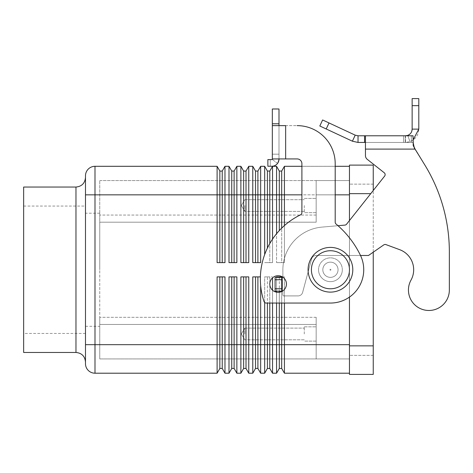 <?xml version="1.0" encoding="UTF-8"?>
<svg xmlns="http://www.w3.org/2000/svg" width="473" height="473" viewBox="0 0 473 473"><rect width="100%" height="100%" fill="white"/><g stroke="black" fill="none" stroke-linecap="round" stroke-linejoin="round"><path stroke-width="0.35" stroke-dasharray="2.37 1.77" d="M308.083 269.758A22.355 22.355 0 0 1 330.438 247.403A22.355 22.355 0 0 1 352.793 269.758A22.355 22.355 0 0 1 330.438 292.113A22.355 22.355 0 0 1 308.083 269.758M278.118 292.349A8.325 8.325 0 0 1 269.793 284.025A8.325 8.325 0 0 1 278.118 275.7A8.325 8.325 0 0 0 269.793 284.025A8.325 8.325 0 0 0 278.118 292.349A8.325 8.325 0 0 1 269.793 284.025A8.325 8.325 0 0 1 278.118 275.7A8.325 8.325 0 0 1 286.443 284.025A8.325 8.325 0 0 1 278.118 292.349A8.325 8.325 0 0 0 286.443 284.025A8.325 8.325 0 0 0 278.118 275.7A8.325 8.325 0 0 1 286.443 284.025A8.325 8.325 0 0 1 278.118 292.349M85.483 363.696L85.483 175.814M23.65 352.468L23.65 187.042M85.483 269.758L85.483 177.529L85.483 269.758M99.756 269.758L99.756 213.199L99.756 269.758M244.825 333.968L244.825 328.114L244.825 333.968M304.281 333.968L304.281 326.831L304.281 333.968M316.171 333.968L316.171 326.831L316.171 333.968M244.825 205.542L244.825 211.396L244.825 205.542M304.281 205.542L304.281 212.679L304.281 205.542M316.171 205.542L316.171 212.679L316.171 205.542M338.047 269.758A7.609 7.609 0 0 1 330.438 277.367A7.609 7.609 0 0 1 322.828 269.758A7.609 7.609 0 0 1 330.438 262.143A7.609 7.609 0 0 1 338.047 269.758A7.609 7.609 0 0 1 330.438 277.367A7.609 7.609 0 0 1 322.828 269.758A7.609 7.609 0 0 0 330.438 277.367A7.609 7.609 0 0 0 338.047 269.758A7.609 7.609 0 0 0 330.438 262.143A7.609 7.609 0 0 0 322.828 269.758A7.609 7.609 0 0 1 330.438 262.143A7.609 7.609 0 0 1 338.047 269.758A7.609 7.609 0 0 1 330.438 277.367A7.609 7.609 0 0 1 322.828 269.758A7.609 7.609 0 0 1 330.438 262.143A7.609 7.609 0 0 1 338.047 269.758M329.965 269.758A0.473 0.473 0 0 1 330.438 269.279A0.473 0.473 0 0 1 330.917 269.758A0.473 0.473 0 0 1 330.438 270.231A0.473 0.473 0 0 1 329.965 269.758A0.473 0.473 0 0 1 330.438 269.279A0.473 0.473 0 0 1 330.917 269.758A0.473 0.473 0 0 1 330.438 270.231A0.473 0.473 0 0 1 329.965 269.758M318.548 269.758A11.89 11.89 0 0 0 330.438 281.648A11.89 11.89 0 0 0 342.328 269.758A11.89 11.89 0 0 1 330.438 281.648A11.89 11.89 0 0 1 318.548 269.758A11.89 11.89 0 0 0 330.438 281.648A11.89 11.89 0 0 0 342.328 269.758A11.89 11.89 0 0 1 330.438 281.648A11.89 11.89 0 0 1 318.548 269.758A11.89 11.89 0 0 1 330.438 257.862A11.89 11.89 0 0 1 342.328 269.758A11.89 11.89 0 0 0 330.438 257.862A11.89 11.89 0 0 0 318.548 269.758A11.89 11.89 0 0 1 330.438 257.862A11.89 11.89 0 0 1 342.328 269.758A11.89 11.89 0 0 0 330.438 257.862A11.89 11.89 0 0 0 318.548 269.758A11.89 11.89 0 0 1 330.438 257.862A11.89 11.89 0 0 1 342.328 269.758A11.89 11.89 0 0 1 330.438 281.648A11.89 11.89 0 0 1 318.548 269.758A11.89 11.89 0 0 0 330.438 281.648A11.89 11.89 0 0 0 342.328 269.758A11.89 11.89 0 0 1 330.438 281.648A11.89 11.89 0 0 1 318.548 269.758A11.89 11.89 0 0 1 330.438 257.862A11.89 11.89 0 0 1 342.328 269.758A11.89 11.89 0 0 1 330.438 281.648A11.89 11.89 0 0 1 318.548 269.758A11.89 11.89 0 0 1 330.438 257.862A11.89 11.89 0 0 1 342.328 269.758A11.89 11.89 0 0 0 330.438 257.862A11.89 11.89 0 0 0 318.548 269.758M217.107 262.621L224.977 262.621L219.85 262.621L224.977 262.621L224.977 166.301L222.233 171.06L219.85 171.06L217.107 166.301L217.107 262.621M219.85 171.06L219.85 262.621M222.233 171.06L222.233 262.621M228.997 262.621L236.867 262.621L231.746 262.621L236.867 262.621L236.867 166.301L234.123 171.06L231.746 171.06L228.997 166.301L228.997 262.621M231.746 171.06L231.746 262.621M234.123 171.06L234.123 262.621M240.887 262.621L248.757 262.621L243.636 262.621L248.757 262.621L248.757 166.301L246.013 171.06L243.636 171.06L240.887 166.301L240.887 262.621M243.636 171.06L243.636 262.621M246.013 171.06L246.013 262.621M252.777 262.621L260.653 262.621L255.526 262.621L260.653 262.621L260.653 166.301L257.903 171.06L255.526 171.06L252.777 166.301L252.777 262.621M255.526 171.06L255.526 262.621M257.903 171.06L257.903 262.621M272.543 239.131L272.543 262.621L264.673 262.621L272.543 262.621L272.543 166.301L269.793 171.06L267.416 171.06L264.673 166.301L264.673 254.58M267.416 171.06L267.416 248.065M269.793 171.06L269.793 262.621L272.543 262.621L267.416 262.621L269.793 262.621L269.793 243.548M276.563 166.301L276.563 262.621L284.433 262.621L284.433 166.301L281.683 171.06L279.307 171.06L276.563 166.301L272.543 166.301M264.673 166.301L260.653 166.301M252.777 166.301L248.757 166.301M240.887 166.301L236.867 166.301M228.997 166.301L224.977 166.301M217.107 166.301L94.996 166.301L94.996 373.209A9.513 9.513 0 0 1 88.268 370.424M349.464 166.301L349.464 344.669L349.464 166.301L284.433 166.301M349.464 373.209L349.464 344.669L349.464 373.209L284.433 373.209L284.433 276.888L276.563 276.888L276.563 373.209L272.543 373.209L269.793 368.449L269.793 276.888L264.673 276.888L264.673 373.209L260.653 373.209L257.903 368.449L257.903 276.888L252.777 276.888L252.777 373.209L248.757 373.209L246.013 368.449L246.013 276.888L240.887 276.888L240.887 373.209L236.867 373.209L234.123 368.449L234.123 276.888L228.997 276.888L228.997 373.209L224.977 373.209L222.233 368.449L222.233 276.888L217.107 276.888L217.107 373.209L94.996 373.209M272.543 373.209L272.543 277.846M260.653 373.209L260.653 285.45M248.757 373.209L248.757 276.888L246.013 276.888M236.867 373.209L236.867 276.888L234.123 276.888M224.977 373.209L224.977 276.888L222.233 276.888M284.433 225.568L284.433 262.621L276.563 262.621L279.307 262.621L276.563 262.621L276.563 233.739M279.307 171.06L279.307 230.582M281.683 171.06L281.683 262.621L284.433 262.621L279.307 262.621L281.683 262.621L281.683 228.134M335.197 166.301L301.898 166.301M217.107 276.888L219.85 276.888L217.107 276.888M222.233 368.449L219.85 368.449L219.85 276.888M219.85 368.449L217.107 373.209M228.997 276.888L231.746 276.888L228.997 276.888M234.123 368.449L231.746 368.449L231.746 276.888M231.746 368.449L228.997 373.209M240.887 276.888L243.636 276.888L240.887 276.888M246.013 368.449L243.636 368.449L243.636 276.888M243.636 368.449L240.887 373.209M252.777 276.888L257.903 276.888L252.777 276.888M260.392 276.888L257.903 276.888M257.903 368.449L255.526 368.449L255.526 276.888M255.526 368.449L252.777 373.209M264.673 302.472L264.673 276.888L267.416 276.888L267.416 303.051M269.793 368.449L267.416 368.449L267.416 276.888L264.673 276.888L272.543 276.888L269.793 276.888L269.793 303.051M267.416 276.888L269.793 276.888L267.416 276.888M272.543 290.203L272.543 303.051M267.416 368.449L264.673 373.209M276.563 303.051L276.563 292.202M276.563 291.161L276.563 277.367M282.405 276.888L284.433 276.888L284.433 303.051M279.307 277.367L279.307 291.161M279.307 292.261L279.307 303.051M276.563 276.888L284.433 276.888L276.563 276.888M281.683 277.367L281.683 291.161M281.683 291.545L281.683 303.051M284.433 373.209L281.683 368.449L281.683 276.888M281.683 368.449L279.307 368.449L279.307 276.888M279.307 368.449L276.563 373.209M99.756 180.574L316.171 180.574L316.171 222.192L99.756 222.192L99.756 180.574L99.756 222.192L316.171 222.192L316.171 180.574L99.756 180.574M316.171 222.192L99.756 222.192L99.756 317.318L316.171 317.318L316.171 358.936L99.756 358.936L99.756 317.318L99.756 358.936L316.171 358.936L316.171 317.318L316.171 358.936L316.171 324.454L99.756 324.454L316.171 324.454L316.171 317.318L99.756 317.318L99.756 222.192L316.171 222.192L316.171 180.574L316.171 215.055L99.756 215.055L316.171 215.055L316.171 222.192M316.171 317.318L99.756 317.318L316.171 317.318M88.268 169.092A9.513 9.513 0 0 1 94.996 166.301M349.464 194.841L316.171 194.841L349.464 194.841L349.464 180.574L316.171 180.574L349.464 180.574L349.464 344.669L349.464 194.841L85.483 194.841M349.464 344.669L316.171 344.669L349.464 344.669L349.464 358.936L316.171 358.936L349.464 358.936L349.464 344.669L85.483 344.669M23.65 269.758L23.65 333.441L23.65 269.758M373.244 252.186L373.244 374.397L349.464 374.397L349.464 165.112L373.244 165.112L373.244 345.858L373.244 190.489M349.464 220.554L349.464 297.079M349.464 345.858L349.464 184.139L349.464 355.371L349.464 345.858L373.244 345.858M373.244 184.139L349.464 184.139L373.244 184.139M373.244 355.371L349.464 355.371L373.244 355.371M277.556 163.404L272.235 159.395A0.473 0.473 0 0 1 271.857 159.584L267.872 159.584L271.857 159.584A0.473 0.473 0 0 0 272.235 159.395L277.556 163.404L278.993 159.111L272.33 159.111L272.33 154.174L278.993 154.174L278.993 159.111L278.993 154.174L272.33 154.174L272.33 158.928L278.993 158.928L278.993 154.174L272.33 154.174L272.33 158.928L272.33 154.174L278.993 154.174L278.993 159.111L277.556 163.404A7.136 7.136 0 0 1 271.857 166.242A7.136 7.136 0 0 0 278.993 159.111L272.33 159.111L272.33 154.174L272.33 159.111M270.249 166.242L270.249 159.584L267.872 159.584L267.872 166.242L267.872 159.584L267.872 166.242L271.857 166.242L267.872 166.242L270.249 166.242L270.249 159.584L271.857 159.584M272.33 123.784L278.993 123.784L278.993 108.985L272.33 108.985L272.33 125.635L297.145 125.635A38.053 38.053 0 0 1 335.197 163.688L335.197 222.192A2.377 2.377 0 0 0 336.043 224.013A95.126 95.126 0 0 1 360.367 255.166A33.293 33.293 0 0 1 330.438 303.051L266.228 303.051A2.377 2.377 0 0 1 263.969 301.419A71.346 71.346 0 0 1 300.562 214.819A2.377 2.377 0 0 0 301.898 212.679L301.898 163.688A4.754 4.754 0 0 0 297.145 158.928L278.993 158.928L278.993 125.635L278.993 158.928L285.651 158.928L272.33 158.928L278.993 158.928M300.562 214.819A2.377 2.377 0 0 0 301.898 212.679L301.898 163.688A4.754 4.754 0 0 0 297.145 158.928L285.651 158.928L285.651 125.635L297.145 125.635A38.053 38.053 0 0 1 335.197 163.688L335.197 222.192A2.377 2.377 0 0 0 336.043 224.013A95.126 95.126 0 0 1 360.367 255.166A33.293 33.293 0 0 1 330.438 303.051L266.228 303.051A2.377 2.377 0 0 1 263.969 301.419A71.346 71.346 0 0 1 300.562 214.819A2.377 2.377 0 0 0 301.898 212.679L301.898 163.688A4.754 4.754 0 0 0 297.145 158.928L285.651 158.928L285.651 125.635L272.33 125.635L272.33 158.928M278.993 123.784L278.993 125.635L285.651 125.635L285.651 158.928M335.197 163.688L335.197 222.192A2.377 2.377 0 0 0 336.043 224.013M330.438 303.051L266.228 303.051M272.33 125.635L278.993 125.635M446.796 299.923A20.451 20.451 0 0 1 418.995 307.917A20.451 20.451 0 0 1 411.002 280.117A20.451 20.451 0 0 0 418.995 307.917A20.451 20.451 0 0 0 449.35 290.02L449.35 251.967A166.472 166.472 0 0 0 424.825 164.994L414.064 147.948L413.018 145.554L413.018 142.444L365.452 142.444L365.452 155.599A4.754 4.754 0 0 0 367.255 159.33L384.236 172.763A2.377 2.377 0 0 1 384.626 176.104L346.573 224.208A2.377 2.377 0 0 1 344.918 225.101L321.953 227.111A42.807 42.807 0 0 0 282.878 269.758L282.878 277.367L275.085 277.367L282.878 277.367L282.878 269.758A42.807 42.807 0 0 1 321.953 227.111L344.918 225.101A2.377 2.377 0 0 0 346.573 224.208L384.626 176.104A2.377 2.377 0 0 0 384.236 172.763L367.255 159.33A4.754 4.754 0 0 1 365.452 155.599L365.452 135.781L365.452 142.444L413.018 142.444L413.018 145.554L413.018 142.001L413.018 145.554L414.064 147.948L424.825 164.994A166.472 166.472 0 0 1 449.35 251.967L449.35 290.02A20.451 20.451 0 0 1 446.796 299.923M374.208 135.781L389.799 135.781L374.208 135.863M382.758 135.781L368.219 135.781L382.758 135.863M385.732 135.863L386.92 135.863L385.732 135.863M396.847 135.781L380.381 135.781L396.847 135.863M362.543 135.781L398.219 135.781L362.543 135.863M367.692 135.781L388.475 135.781L367.692 135.863M388.475 135.781L389.663 135.863L388.475 135.781M386.813 135.781L392.052 135.781L386.813 135.863M392.052 135.781L391.354 135.781L392.052 135.781M369.407 135.863L368.219 135.863L369.407 135.863M413.018 140.109L409.985 141.658L405.485 142.444L405.485 135.781L403.504 135.781L413.018 135.781L403.504 135.781L405.485 135.781L405.485 142.444L409.985 141.658C415.554 139.34 418.493 135.16 418.8 129.123L412.143 129.123L412.143 98.603L418.8 98.603L418.8 129.123M413.018 145.554L413.018 135.781L413.018 142.001L413.018 135.781L365.452 135.781L365.452 142.444L358.031 142.444L358.031 135.781L365.452 135.781M358.031 135.781L355.217 135.16L352.403 141.196L358.031 142.444M282.405 291.161L275.085 291.161L282.878 291.161L282.878 294.963A0.952 0.952 0 0 0 283.824 295.915L298.037 295.915A4.754 4.754 0 0 0 302.631 292.391L311.577 259.009A4.754 4.754 0 0 1 316.171 255.485L368.491 255.485L383.78 244.884A2.377 2.377 0 0 1 385.962 244.606L399.685 249.679A21.403 21.403 0 0 1 411.002 280.117A21.403 21.403 0 0 0 399.685 249.679L385.962 244.606A2.377 2.377 0 0 0 383.78 244.884L368.491 255.485L316.171 255.485A4.754 4.754 0 0 0 311.577 259.009L302.631 292.391A4.754 4.754 0 0 1 298.037 295.915L283.824 295.915A0.952 0.952 0 0 1 282.878 294.963L282.878 291.161L275.085 291.161L275.085 277.367L275.085 291.161L275.085 277.367L281.742 277.367L281.742 291.161L281.742 277.367L282.878 277.367L282.878 269.758L282.878 277.196M411.794 131.258L410.576 133.41M410.434 133.581L407.815 135.361M405.485 142.444L413.018 142.444L403.504 142.444L403.504 135.781L403.504 142.444L405.485 142.444M414.064 146.801L414.064 147.948L414.064 146.801L415.087 149.101L365.452 149.101L365.452 142.444M281.742 277.367L281.742 291.161M352.403 141.196L319.813 125.995L322.627 119.965L355.217 135.16M338.006 225.704L321.953 227.111A42.807 42.807 0 0 0 282.878 269.758A42.807 42.807 0 0 1 321.953 227.111L344.918 225.101A2.377 2.377 0 0 0 346.573 224.208L384.626 176.104M399.685 249.679L385.962 244.606A2.377 2.377 0 0 0 383.78 244.884L368.491 255.485L316.171 255.485A4.754 4.754 0 0 0 311.577 259.009L302.631 292.391A4.754 4.754 0 0 1 298.037 295.915L283.824 295.915A0.952 0.952 0 0 1 282.878 294.963L282.878 291.161L282.878 294.963A0.952 0.952 0 0 0 283.824 295.915L298.037 295.915A4.754 4.754 0 0 0 302.631 292.391L311.577 259.009A4.754 4.754 0 0 1 316.171 255.485L360.521 255.485M365.452 155.599L365.452 149.101L415.087 149.101L365.452 149.101M403.504 135.781L403.504 142.444L403.504 135.781M311.411 269.758A19.026 19.026 0 0 1 330.438 250.731A19.026 19.026 0 0 1 349.464 269.758A19.026 19.026 0 0 1 330.438 288.778A19.026 19.026 0 0 1 311.411 269.758A19.026 19.026 0 0 1 330.438 250.731A19.026 19.026 0 0 1 349.464 269.758A19.026 19.026 0 0 1 330.438 288.778A19.026 19.026 0 0 1 311.411 269.758A19.026 19.026 0 0 1 330.438 250.731A19.026 19.026 0 0 1 349.464 269.758A19.026 19.026 0 0 1 330.438 288.778A19.026 19.026 0 0 1 311.411 269.758M75.97 352.468L75.97 187.042M335.197 194.841L301.898 194.841M349.464 193.652L370.743 193.652M282.221 291.161L282.221 277.367M407.738 135.39L409.985 141.658L407.738 135.39M411.315 135.781L411.315 142.444L411.315 135.781M405.201 135.781L405.201 142.444L405.201 135.781M364.571 135.781L364.571 142.444M412.143 105.656L418.8 105.656M281.742 279.744L275.085 279.744M281.742 288.778L275.085 288.778M329.019 122.939L326.204 128.975M23.65 206.068L85.483 206.068M85.483 326.311L99.756 326.311M244.825 328.114L304.281 328.114L244.825 328.114L241.307 333.968L244.825 339.815L241.307 333.968L244.825 328.114M304.281 326.831L316.171 326.831L304.281 326.831M244.825 199.695L304.281 199.695L244.825 199.695L241.307 205.542L244.825 211.396L241.307 205.542L244.825 199.695M304.281 198.412L316.171 198.412L304.281 198.412M316.171 212.679L304.281 212.679L316.171 212.679M304.281 211.396L244.825 211.396L304.281 211.396M316.171 341.104L304.281 341.104L316.171 341.104M304.281 339.815L244.825 339.815L304.281 339.815M99.756 213.199L85.483 213.199M85.483 333.441L23.65 333.441"/><path stroke-width="0.71" d="M352.793 269.758A22.355 22.355 0 0 1 330.438 292.113A22.355 22.355 0 0 1 308.083 269.758A22.355 22.355 0 0 1 330.438 247.403A22.355 22.355 0 0 1 352.793 269.758M278.118 292.349A8.325 8.325 0 0 0 286.443 284.025A8.325 8.325 0 0 0 278.118 275.7A8.325 8.325 0 0 0 269.793 284.025A8.325 8.325 0 0 0 278.118 292.349M264.673 254.58L264.673 166.301L260.653 166.301L260.653 262.621L252.777 262.621L252.777 166.301L248.757 166.301L248.757 262.621L240.887 262.621L240.887 166.301L236.867 166.301L236.867 262.621L228.997 262.621L228.997 166.301L224.977 166.301L224.977 262.621L217.107 262.621L217.107 166.301L94.996 166.301A9.513 9.513 0 0 0 85.483 175.814A9.513 9.513 0 0 1 88.268 169.092A9.513 9.513 0 0 0 85.483 175.814L85.483 363.696A9.513 9.513 0 0 0 88.268 370.424A9.513 9.513 0 0 1 85.483 363.696A9.513 9.513 0 0 0 88.268 370.424A9.513 9.513 0 0 1 85.483 363.696M75.97 352.468L75.97 187.042L23.65 187.042L23.65 352.468L75.97 352.468C81.74 353.041 84.909 356.21 85.483 361.981M219.85 262.621L219.85 171.06L217.107 166.301M224.977 166.301L222.233 171.06L219.85 171.06M222.233 262.621L222.233 171.06M231.746 262.621L231.746 171.06L228.997 166.301M236.867 166.301L234.123 171.06L231.746 171.06M234.123 262.621L234.123 171.06M243.636 262.621L243.636 171.06L240.887 166.301M248.757 166.301L246.013 171.06L243.636 171.06M246.013 262.621L246.013 171.06M255.526 262.621L255.526 171.06L252.777 166.301M260.653 166.301L257.903 171.06L255.526 171.06M257.903 262.621L257.903 171.06M267.416 248.065L267.416 171.06L264.673 166.301M276.563 233.739L276.563 166.301L272.543 166.301L269.793 171.06L267.416 171.06M272.543 166.301L272.543 239.131M269.793 243.548L269.793 171.06M279.307 230.582L279.307 171.06L276.563 166.301M301.898 166.301L284.433 166.301L281.683 171.06L279.307 171.06M284.433 166.301L284.433 225.568M281.683 228.134L281.683 171.06M349.464 166.301L335.197 166.301M219.85 276.888L219.85 344.669L217.107 344.669L217.107 276.888L224.977 276.888L224.977 373.209L222.233 368.449L219.85 368.449L217.107 373.209L217.107 344.669L94.996 344.669L94.996 166.301M222.233 276.888L222.233 368.449M234.123 276.888L234.123 368.449L231.746 368.449L228.997 373.209L228.997 344.669L219.85 344.669L219.85 368.449M231.746 276.888L231.746 344.669L228.997 344.669L228.997 276.888L236.867 276.888L236.867 373.209L234.123 368.449M246.013 276.888L246.013 368.449L243.636 368.449L240.887 373.209L240.887 344.669L231.746 344.669L231.746 368.449M243.636 276.888L243.636 344.669L240.887 344.669L240.887 276.888L248.757 276.888L248.757 373.209L246.013 368.449M257.903 276.888L257.903 368.449L255.526 368.449L252.777 373.209L252.777 344.669L243.636 344.669L243.636 368.449M255.526 276.888L255.526 344.669L252.777 344.669L252.777 276.888L260.392 276.888M260.653 285.45L260.653 373.209L257.903 368.449M269.793 303.051L269.793 368.449L267.416 368.449L264.673 373.209L264.673 344.669L255.526 344.669L255.526 368.449M267.416 303.051L267.416 344.669L264.673 344.669L264.673 302.472M272.543 277.846L272.543 290.203M272.543 303.051L272.543 373.209L269.793 368.449M281.683 303.051L281.683 368.449L279.307 368.449L276.563 373.209L276.563 344.669L267.416 344.669L267.416 368.449M279.307 303.051L279.307 344.669L276.563 344.669L276.563 303.051M276.563 292.202L276.563 291.161M276.563 277.367L276.563 276.888L282.405 276.888M284.433 303.051L284.433 373.209L281.683 368.449M276.563 373.209L272.543 373.209M264.673 373.209L260.653 373.209M252.777 373.209L248.757 373.209M240.887 373.209L236.867 373.209M228.997 373.209L224.977 373.209M279.307 276.888L279.307 277.367M279.307 291.161L279.307 292.261M281.683 276.888L281.683 277.367M281.683 291.161L281.683 291.545M349.464 344.669L279.307 344.669L279.307 368.449M349.464 373.209L284.433 373.209M217.107 373.209L94.996 373.209A9.513 9.513 0 0 1 88.268 370.424M349.464 297.079L349.464 374.397L373.244 374.397L373.244 252.186M373.244 190.489L373.244 165.112L349.464 165.112L349.464 220.554M278.993 158.928L278.993 159.111A7.136 7.136 0 0 1 271.857 166.242L267.872 166.242L267.872 159.584L271.857 159.584A0.473 0.473 0 0 0 272.33 159.111L272.235 159.395L272.33 159.111A0.473 0.473 0 0 1 271.857 159.584M285.651 158.928L285.651 125.635L272.33 125.635L272.33 158.928L297.145 158.928A4.754 4.754 0 0 1 301.898 163.688L301.898 212.679A2.377 2.377 0 0 1 300.562 214.819A71.346 71.346 0 0 0 263.969 301.419A71.346 71.346 0 0 1 300.562 214.819M335.197 163.688A38.053 38.053 0 0 0 297.145 125.635A38.053 38.053 0 0 1 335.197 163.688L335.197 222.192A2.377 2.377 0 0 0 336.043 224.013A95.126 95.126 0 0 1 360.367 255.166A33.293 33.293 0 0 1 330.438 303.051L266.228 303.051A2.377 2.377 0 0 1 263.969 301.419A2.377 2.377 0 0 0 266.228 303.051M336.043 224.013A95.126 95.126 0 0 1 360.367 255.166A33.293 33.293 0 0 1 330.438 303.051M272.33 125.635L272.33 108.985L278.993 108.985L278.993 125.635M277.556 163.404A7.136 7.136 0 0 1 271.857 166.242L270.249 166.242M449.35 290.02A20.451 20.451 0 0 1 446.796 299.923A20.451 20.451 0 0 0 449.35 290.02L449.35 251.967L449.35 290.02M358.031 135.781L358.031 142.444L352.403 141.196L319.813 125.995L322.627 119.965L355.217 135.16L358.031 135.781L413.018 135.781L413.26 144.306M411.002 280.117A21.403 21.403 0 0 0 399.685 249.679A21.403 21.403 0 0 1 411.002 280.117A20.451 20.451 0 0 0 418.995 307.917A20.451 20.451 0 0 0 446.796 299.923A20.451 20.451 0 0 1 418.995 307.917A20.451 20.451 0 0 1 411.002 280.117M365.452 135.781L365.452 149.101L415.087 149.101L424.825 164.994L415.087 149.101L414.064 146.801L413.018 142.001M384.236 172.763L367.255 159.33L384.236 172.763A2.377 2.377 0 0 1 384.626 176.104A2.377 2.377 0 0 0 384.236 172.763M407.815 135.361L407.738 135.39C410.523 134.226 411.989 132.138 412.143 129.123L411.794 131.258M407.738 135.39L405.485 135.781L407.738 135.39L407.874 135.781M413.272 144.342L414.064 146.796M418.8 129.123L412.143 129.123L412.143 98.603L418.8 98.603L418.8 129.123L413.018 140.109M352.403 141.196L355.217 135.16M365.452 142.444L358.031 142.444M365.452 149.101L365.452 155.599A4.754 4.754 0 0 0 367.255 159.33A4.754 4.754 0 0 1 365.452 155.599M384.626 176.104L346.573 224.208A2.377 2.377 0 0 1 344.918 225.101L338.006 225.704M282.878 277.196L281.742 277.367L281.742 291.161L282.405 291.161M360.521 255.485L368.491 255.485L383.78 244.884A2.377 2.377 0 0 1 385.962 244.606L399.685 249.679M449.35 251.967A166.472 166.472 0 0 0 424.825 164.994A166.472 166.472 0 0 1 449.35 251.967M281.742 277.367L275.085 277.367L275.085 291.161L281.742 291.161M349.464 269.758A19.026 19.026 0 0 1 330.438 288.778A19.026 19.026 0 0 1 311.411 269.758A19.026 19.026 0 0 1 330.438 250.731A19.026 19.026 0 0 1 349.464 269.758M85.483 175.814A9.513 9.513 0 0 1 88.268 169.092M301.898 194.841L85.483 194.841M94.996 373.209L94.996 344.669L85.483 344.669M349.464 194.841L335.197 194.841M370.743 193.652L349.464 193.652M373.244 345.858L349.464 345.858M272.33 123.784L278.993 123.784M364.571 135.781L364.571 142.444M412.143 105.656L418.8 105.656M282.221 277.367L282.221 291.161M281.742 279.744L275.085 279.744M281.742 288.778L275.085 288.778M329.019 122.939L326.204 128.975M75.97 187.042C81.74 186.468 84.909 183.299 85.483 177.529"/></g></svg>
